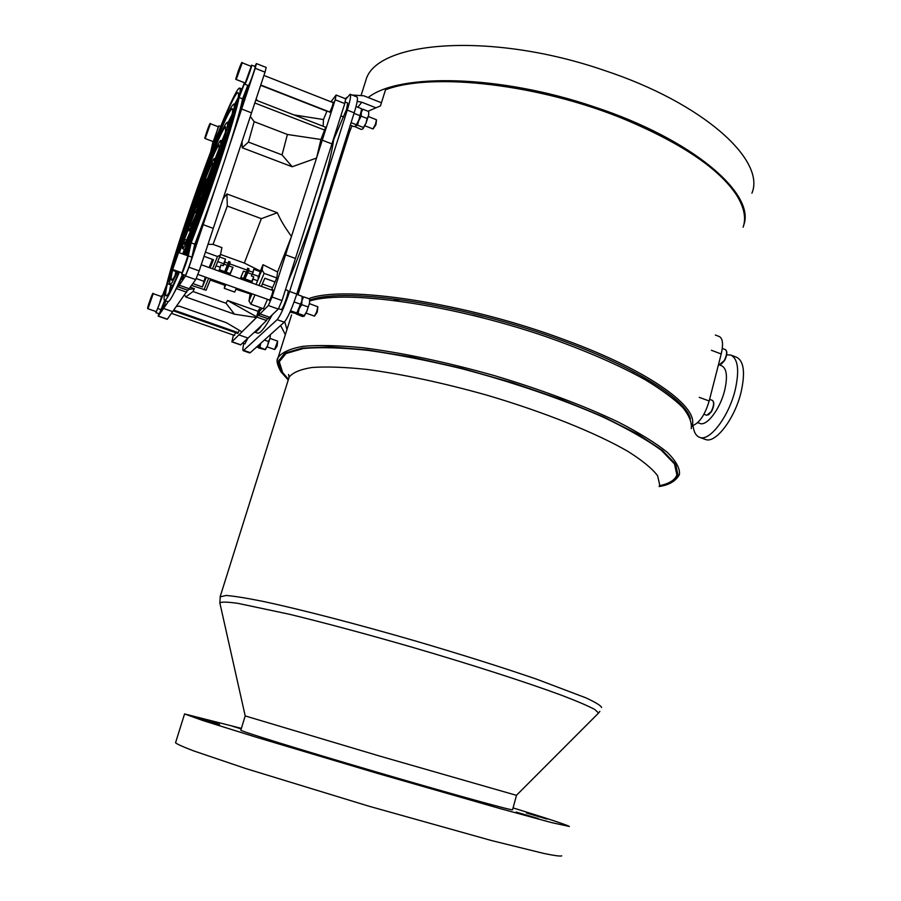 <?xml version="1.0" encoding="UTF-8"?>
<svg xmlns="http://www.w3.org/2000/svg" width="901" height="901" viewBox="0 0 901 901"><rect width="100%" height="100%" fill="white"/><g stroke="black" fill="none" stroke-linecap="round" stroke-linejoin="round"><path stroke-width="1.35" d="M398.828 300.979L394.064 300.36M743.145 227.221C746.31 217.873 744.113 207.174 736.567 195.1C719.358 169.005 682.598 143.98 626.263 120.013C540.262 84.018 431.714 71.9 385.504 89.807L386.202 89.481C431.928 71.382 540.251 83.32 626.071 119.247C679.591 141.93 715.45 165.818 733.673 190.888M690.448 418.852C685.898 399.582 637.379 368.16 564.263 341.366C465.84 304.425 345.871 286.518 309.899 300.067M308.694 298.659C344.362 284.671 465.58 302.556 565.073 339.936C650.95 371.37 700.539 408.243 691.754 426.466L691.675 426.68M472.834 315.282L482.733 317.76M385.504 89.807L380.459 105.901L367.98 111.24M349.408 132.346L351.987 125.813M630.813 372.079L633.921 373.543M718.491 364.601L721.633 365.783C726.769 368.385 727.771 376.584 724.663 390.381C720.203 408.84 706.88 426.455 699.964 423.47L699.672 423.369M692.959 425.362C693.77 432.041 696.034 436.061 699.773 437.402C709.65 441.693 728.808 416.611 735.16 390.122C739.563 370.424 738.088 358.722 730.734 355.039L726.668 354.848M705.123 439.339L705.539 439.485C715.507 443.799 734.732 418.785 741.05 392.307C745.431 372.62 743.911 360.918 736.489 357.201L731.162 355.197M715.338 335.026L719.189 336.49C722.793 338.325 723.469 344.159 721.217 353.98L709.166 400.99C705.168 414.246 699.942 422.321 693.5 425.227L692.036 425.61M329.293 111.859L329.676 112.287C331.872 108.041 333.043 104.617 333.224 102.016L332.739 102.5M269.106 299.909L269.399 300.506C271.584 296.418 272.778 292.87 272.98 289.863L272.485 290.359M234.125 335.318L235.814 332.751M176.675 306.464L179.175 306.115L226.534 322.783L241.975 331.872L256.391 317.535L234.463 314.19L185.797 296.981L184.75 295.168M259.364 311.983L256.92 317.118L231.962 341.738L233.37 335.048M240.59 344.914L258.182 328.707L266.505 320.519L267.428 318.582M179.085 283.657L173.521 293.951M168.318 301.61L158.204 316.15L167.237 319.303L187.611 290.257M237.999 98.851L234.902 104.448M170.987 285.009L169.906 291.226M268.07 318.729L278.274 309.077L282.013 300.585L344.779 103.559L345.646 98.795L336.118 95.033M188.714 289.401L194.368 288.669L190.257 287.205M194.368 288.669L192.994 291.507L185.797 296.981M256.391 317.535L258.103 311.318L227.514 300.45L226.038 303.243L192.994 291.507M258.103 311.318L259.398 308.942L261.053 309.527M178.691 283.173L178.274 284.412L178.849 283.567M187.994 290.313L195.708 279.603L199.189 270.897L265.018 72.159L266.2 67.451L256.425 63.588M191.553 285.403L206.092 290.212L210.383 279.648L214.686 281.191L214.956 280.526M205.405 252.122L217.513 256.503L212.523 268.791M208.672 278.274L203.986 289.818M204.02 256.312L213.436 259.713L210.113 267.924M206.273 277.418L202.398 286.98L205.304 277.069M192.859 283.578L202.398 286.98M196.26 278.567L203.637 281.202M183.286 274.636L182.081 279.738L183.995 274.895M216.274 185.369L188.985 267.237L185.527 275.965L178.207 286.833L182.193 275.188M254.769 66.404L256.413 63.588L255.197 68.285L229 147.122M158.204 316.15L158.722 313.717M161.921 307.624L161.279 309.629L164.714 304.538L165.728 300.821M244.441 95.483L240.522 110.992L250.028 82.791L244.959 93.929L244.441 95.483L245.658 95.911M245.106 92.352L247.921 85.426M202.049 226.928L193.884 251.109L196.013 242.448L202.049 226.928M179.254 285.2L189.176 288.725M213.278 228.381L203.142 224.676M241.637 109.021L251.548 112.85M172.744 311.678L163.486 308.435M247.843 86.552L248.642 86.947M196.801 242.707L196.013 242.448M209.145 267.586L212.467 259.364M205.439 277.114L203.739 282.531L205.743 277.226M212.591 259.409L211.217 264.016L213.019 259.567M214.506 269.512L220.418 254.972L217.513 256.503M210.654 278.983L210.383 279.648M216.037 265.75L220.362 267.315L218.83 271.066M220.362 267.315L220.846 264.905L223.234 265.761L223.639 263.745L217.715 261.605M219.607 256.954L225.543 259.105L223.639 263.745M220.418 254.972L221.916 247.606L213.041 244.385L208.007 244.284M223.133 198.772L226.928 193.963L227.3 206.047L213.041 244.385M226.928 193.963L277.35 212.737C280.414 219.889 285.121 227.784 291.485 236.411L316.566 158.035L292.206 166.764L242.223 147.753L242.065 141.592M277.35 212.737L261.346 218.65L244.34 263.069L260.389 271.032L263.002 264.703L277.621 271.978L291.485 236.411M244.396 280.256L248.665 270.694L253.147 272.316L253.654 269.275L260.288 271.674L258.024 278.172L262.146 270.086L263.002 264.703M260.389 271.032L260.288 271.674M244.34 263.069L220.531 254.442M224.946 262.123L228.302 263.34L227.469 265.367L224.112 264.151L225.543 259.105M228.302 263.34L228.674 261.448L230.104 261.966L229.744 263.858L247.234 270.187L247.561 268.284L248.991 268.791L244.205 280.188M248.665 270.694L248.991 268.791M252.066 274.242L251.368 275.909L253.733 276.765L251.784 281.36L246.153 279.321L245.579 280.684M251.447 282.79L251.784 281.36M252.032 293.794L251.762 294.447L247.505 292.926L247.629 292.217M247.505 292.926L247.775 292.273M251.751 282.903L253.733 276.765M253.327 279.186L257.607 280.729L256.03 284.446M258.61 278.386L258.024 278.172M252.381 274.118L258.328 276.269M253.147 272.316L252.291 274.321L247.82 272.71M258.97 285.493L264.151 273.375L262.146 270.086M264.151 273.375L276.776 277.947L277.621 271.978M258.925 311.825L259.398 308.942M173.386 310.845L237.785 333.438L239.238 330.397M323.121 126.241L323.47 119.551L327.04 110.981M316.566 158.035L320.936 139.486L325.666 127.232L255.783 100.067M271.539 290.021L276.776 277.947M250.095 294.3L248.98 300.957L250.94 304.268L263.43 308.716L267.496 299.335M330.971 101.802L336.096 95.033L335.195 99.786L272.068 297.026L268.352 305.529L258.497 315.418L259.646 311.104L262.18 308.266M247.91 338.044L238.866 334.868M322.265 140.173L331.917 143.912M295.438 258.452L285.561 254.837M259.984 313.863L269.647 317.31M251.762 294.447L249.825 298.986L251.176 294.244M248.98 300.957L249.825 298.986M250.737 294.086L235.904 289.232M236.344 288.185L234.71 292.082L224.281 288.354L224.878 285.279L210.226 280.042M224.878 285.279L225.306 284.232M225.261 273.375L226.252 270.987M227.277 265.299L224.124 272.969M225.115 270.57L226.376 271.032L230.104 261.966M225.554 273.487L229.744 263.858M247.234 270.187L246.39 272.192L243.484 271.145L240.466 278.364L241.997 279.4M226.939 273.983L229.98 274.591L232.976 267.349L228.91 265.885M224.281 288.354L225.903 284.446M227.12 273.566L227.311 272.541L230.172 273.577L232.773 267.282M226.748 273.915L227.311 272.541M229.98 274.591L230.172 273.577M246.176 272.113L242.966 279.749M240.86 277.418L242.358 277.959L242.166 278.983M250.838 296.609L250.253 296.406M250.94 304.268L254.96 294.841M259.578 276.123L257.607 280.729M261.346 286.349L264.815 278.263L275.03 281.957M272.564 287.656L262.36 283.984M223.234 265.761L224.112 264.151M219.382 269.692L223.493 271.167L223.121 272.609M218.999 270.649L223.29 272.192M292.206 166.764L282.058 154.904L287.408 134.474L320.936 139.486M250.343 116.499L254.172 121.669L287.408 134.474M254.172 121.669L248.439 142.076L242.223 147.753M282.058 154.904L248.439 142.076M256.143 98.964L257.472 100.721M293.963 114.9L323.47 119.551M226.038 303.243L234.463 314.19M227.514 300.45L256.751 316.87M245.793 280.763L251.616 282.373M246.153 279.321L245.973 280.346M227.3 206.047L261.346 218.65M164.692 300.45L159.353 313.717L155.907 312.737L165.964 287.419C164.016 295.798 163.565 300.146 164.646 300.438C166.426 300.472 171.37 290.967 179.479 271.911M161.955 297.015L161.898 295.528L161.302 296.519M156.042 311.577L155.907 312.737M251.649 65.176L255.174 66.561C256.03 66.156 250.501 82.115 248.766 85.054L248.327 85.595L244.802 84.21L245.218 83.669C246.93 80.718 252.471 64.748 251.627 65.165L250.94 66.257M245.004 82.937L244.802 84.21M215.891 138.484L214.934 138.123L218.279 126.759M211.78 149.848L210.778 154.375C223.099 122.536 230.791 105.755 233.843 104.043C234.553 104.144 234.497 106.363 233.663 110.699L237.796 99.977C238.697 95.191 238.754 92.735 237.965 92.623C237.211 92.566 235.814 94.447 233.753 98.243C228.527 108.154 221.207 125.352 211.78 149.848L212.433 150.095M234.62 104.347L238.213 97.59M244.441 82.712L239.452 95.664C240.387 90.708 240.443 88.163 239.621 88.05C238.833 87.994 237.346 89.987 235.172 94.019C229.687 104.46 222.018 122.468 212.185 148.046L213.83 140.59M196.7 207.579L199.391 202.714L200.506 197.702L197.139 207.737M190.539 223.594L195.145 211.622L195.157 212.704L195.686 212.095L198.93 204.786L197.544 211.037L191.294 225.216L190.415 226.207L190.539 223.594L191.913 224.101M184.468 239.351L189.019 227.559L188.838 230.701L189.829 229.597L197.071 213.132L195.652 219.495L185.415 242.786L184.131 244.205L184.468 239.351L186.834 240.207M179.31 252.753L182.959 243.27L182.565 248.699L183.95 247.189C186.237 243.428 189.976 234.902 195.179 221.635L193.738 228.133L182.869 254.037M183.376 254.217L193.242 230.318L191.778 236.94L184.637 254.679M177.351 271.156L173.578 278.184L171.629 280.188C170.785 279.974 171.1 276.686 172.553 270.311L175.875 271.505L175.019 275.74M169.793 284.479L167.417 283.635L171.077 274.129C169.523 280.943 169.185 284.457 170.075 284.682L172.091 282.632L177.902 271.347M185.02 254.814L191.271 239.17L190.021 244.802L185.933 255.141M203.817 182.847C197.871 198.772 193.602 211.667 191.012 221.533L202.5 188.771L203.817 182.847M205.349 178.86L204.031 184.761L207.917 177.587L212.67 165.255L212.704 163.081C211.78 163.453 209.325 168.712 205.349 178.86L206.352 179.243M207.489 179.569L199.11 206.948C205.349 190.28 209.719 177.035 212.242 167.214L207.489 179.569L208.548 179.975M204.245 180.898C197.375 199.279 192.454 214.134 189.492 225.487L184.953 237.267C189.075 221.477 195.934 200.754 205.541 175.109L204.245 180.898M207.05 171.156C213.582 154.42 217.614 145.692 219.157 144.971L219.056 148.676L214.258 161.121L214.314 158.553C213.244 159.015 210.395 165.131 205.777 176.923L207.05 171.156L207.94 171.483M213.841 163.081L218.639 150.613C216.161 161.831 206.126 192.262 197.24 215.384L198.648 209.043C205.901 189.683 210.958 174.366 213.841 163.081L215.102 163.554M198.648 209.043L199.515 209.359M204.29 187.014L203.592 186.755L202.511 191.654L206.295 181.146L203.592 186.755M202.049 190.764L197.161 205.541L202.049 190.764M172.316 269.072L167.935 281.472C174.13 255.839 193.118 198.704 210.293 153.722L209.291 158.272C195.889 193.388 181.09 237.154 174.073 262.518M233.291 112.569L237.425 101.813C233.269 122.964 210.857 191.102 191.654 240.601L192.893 234.981C209.809 191.339 229.428 131.692 233.291 112.569L234.688 113.098M192.893 234.981L193.692 235.274M178.544 252.483C183.669 233.021 196.26 195.461 207.635 165.671L208.874 160.108C195.123 196.598 184.142 228.989 175.954 257.269M211.183 156.515L210.372 156.211L209.145 161.741C218.875 136.659 224.923 123.505 227.289 122.266C227.863 122.356 227.807 124.169 227.12 127.705L232.019 114.968C232.818 110.823 232.875 108.706 232.199 108.604C229.327 110.192 222.051 126.061 210.372 156.211M232.131 114.393L228.066 122.57M226.737 129.598C223.437 145.331 208.154 191.733 194.853 226.162L193.388 232.762C209.392 191.429 227.919 135.139 231.647 116.837L226.737 129.598L228.257 130.183M194.853 226.162L195.776 226.5M207.219 167.541C195.754 197.567 183.049 235.825 179.006 252.652L183.455 241.164C187.949 223.887 195.461 201.238 205.957 173.206L207.219 167.541M209.561 163.926L208.728 163.61L207.478 169.253C214.641 150.861 219.078 141.254 220.779 140.432L220.655 144.509L225.498 131.918L225.655 126.816C223.459 127.942 217.817 140.207 208.728 163.61M223.178 137.954L221.86 140.849M220.249 146.424C217.603 158.576 206.532 192.161 196.767 217.513L195.337 223.989C207.748 191.834 221.961 148.688 225.104 133.821L220.249 146.424L221.657 146.964M196.767 217.513L197.668 217.851M200.495 200.72L201.317 201.024M200.957 198.659L205.901 183.691L200.957 198.659M213.019 141.536L210.699 151.92C192.78 198.851 172.981 258.396 166.482 285.245L160.423 300.979M182.543 274.377C174.681 292.622 169.861 301.711 168.07 301.644L167.901 301.587M186.282 255.265L189.514 247.065L187.588 255.738M194.774 244.171L191.147 242.865C211.284 191.012 234.812 119.416 239.092 97.499L242.594 98.851C238.438 120.813 214.967 192.375 194.774 244.171L191.947 257.179C191.102 261.425 185.752 275.931 185.246 275.334L185.234 275.334M167.417 283.635C165.581 291.564 165.176 295.663 166.189 295.933C167.777 295.99 172.068 287.937 179.051 271.764M169.287 292.307L170.717 284.907M172.553 270.311L172.846 269.545M181.698 272.71L181.574 274.028C182.047 274.614 187.397 260.096 188.264 255.85L191.147 242.865M244.734 82.836L239.092 97.499M161.707 296.936L161.358 297.837M176.179 270.739L175.875 271.505M184.435 249.374L182.655 253.958M242.594 98.851L247.798 85.381M202.669 193.895L202.061 193.67M345.229 102.05L347.707 103.018L346.558 109.381L333.618 139.768C330.205 166.944 308.401 235.15 287.937 281.99M247.989 337.976L244.914 343.855L242.651 343.067M307.917 219.551L319.99 181.664M254.656 332.007C256.312 331.928 258.7 329.653 261.842 325.171M272.26 314.809C265.198 327.604 260.288 333.708 257.54 333.145L257.236 333.032M285.493 289.66L287.881 290.527C289.66 290.426 282.61 310.462 281.18 309.595L278.6 308.671M274.805 349.419L277.069 346.074L277.666 341.276M274.614 349.498L277.643 341.164L270.018 338.393M153.215 293.67C153.125 292.341 152.1 294.436 150.14 299.965C146.931 309.707 146.942 310.44 150.163 302.162C153.384 292.397 153.373 291.665 150.14 299.965C147.91 306.115 147.19 309.043 147.967 308.75L153.215 293.67L161.527 296.598L158.959 305.315L156.278 311.656L147.955 308.75M148.845 304.718L151.458 297.398L148.845 304.718M314.629 315.981L317.22 312.196L317.862 306.948M314.359 316.105L316.555 312.129L317.828 306.779L309.403 303.637M178.623 252.505C178.511 250.996 177.317 253.418 175.019 259.792C170.368 274.411 172.744 267.101 172.677 269.489L178.623 252.505L187.937 255.861L182.002 272.823L172.665 269.478M173.679 264.962L176.641 256.684L173.679 264.962M210.451 123.764L218.493 126.838L213.244 141.615L205.18 138.563L210.44 123.764C210.372 122.356 209.269 124.665 207.129 130.69C204.11 139.846 204.29 140.06 207.658 131.332C210.676 122.153 210.496 121.939 207.129 130.69C203.367 142.426 205.18 136.592 205.191 138.563M206.092 134.643L208.683 127.368L206.092 134.643M373.183 128.843L375.931 124.755L376.528 119.957M372.924 128.944L375.345 124.496L376.505 119.799L368.329 116.488M242.223 62.822L251.199 66.359L245.23 83.027L236.231 79.513L242.211 62.822C242.132 61.223 240.837 63.915 238.303 70.931C234.992 81.067 235.296 81.113 239.204 71.055C242.515 60.896 242.223 60.851 238.303 70.931C233.945 84.221 236.535 77.317 236.253 79.513M237.29 75.087L240.218 66.888L237.29 75.087M345.86 139.137L347.099 139.621M381.438 102.77L363.835 95.799L352.111 95.022M375.616 107.681L361.797 102.218L357.179 101.362M347.268 97.184L345.331 98.671M243.822 343.472C242.774 348 242.594 350.421 243.281 350.714L277.159 319.675C280.583 315.508 284.739 306.103 289.615 291.474L296.789 294.064L354.194 112.828L347.268 110.102C350.286 100.371 351.232 95.078 350.129 94.245L345.781 99.144M289.615 291.474L347.268 110.102M350.207 94.267L356.976 96.948C358.125 97.804 357.201 103.097 354.194 112.828M296.789 294.064C291.924 308.671 287.746 318.053 284.265 322.198L277.159 319.675M243.912 350.41L250.332 352.64L284.265 322.198M250.332 352.64L249.611 352.922M256.425 347.178L258.61 347.335L257.281 346.401M258.553 346.851L260.58 343.72M260.783 343.258L258.643 347.313L260.783 343.258L259.882 347.313L258.508 347.91L265.39 349.701L259.882 347.313M350.298 125.16L354.014 126.613L355.76 125.903L358.654 120.407L361.324 112.4L361.402 108.649L356.03 106.532M359.803 115.61L354.037 113.346M356.086 124.631L351.086 122.671M363.407 127.492L365.975 123.279L367.135 118.493L361.233 116.173L355.399 126.883L361.29 129.451L363.058 128.753L363.407 127.492L357.517 125.194L355.76 125.903L358.654 120.407L361.324 112.4L361.436 108.942M290.021 312.073L296.452 313.616L299.166 308.795L301.925 300.472L302.117 296.294L296.699 294.334M302.117 296.294L301.734 304.662L299.166 308.795L301.925 300.472L302.173 297.015M300.247 304.133L294.131 301.936M296.587 312.917L290.584 310.766M304.178 315.62L306.745 311.509L309.505 303.198L309.685 299.019L303.592 296.823L296.587 313.525L299.166 308.795L298.073 313.447L296.192 313.965L302.364 316.476L304.11 316.251L304.178 315.62L298.073 313.447M270.401 334.631L270.063 338.179L270.311 334.71M265.344 349.228L267.597 345.601L268.521 341.502L264.376 340.037M268.521 341.502L270.063 338.179L267.597 345.601L265.423 349.678M309.685 299.019L309.505 303.198L306.745 311.509L304.155 316.217M302.263 296.936L303.592 296.823M307.849 306.858L301.734 304.662M367.135 118.493L368.633 115.283L368.7 111.521L362.833 109.212L361.324 112.4L361.233 116.173M361.538 109.629L362.833 109.212M361.515 109.821L357.517 125.194M363.002 128.798L365.975 123.279L368.633 115.283L368.757 111.904M303.502 277.339L301.97 277.688M280.616 325.464L285.358 334.643M284.705 321.747L286.98 329.496M364.792 83.737L365.885 80.268C375.728 41.007 490.595 31.231 603.997 70.312C703.613 103.074 765.861 160.344 751.93 193.163M368.205 97.533C398.929 72.947 499.503 74.67 593.691 106.69C692.441 138.991 755.522 193.67 743.798 224.923M547.02 819.077L526.488 813.017L547.02 819.077M241.209 728.92L232.604 726.274L241.299 728.661M219.596 724.381L198.502 718.21L219.596 724.381M289.379 746.659L266.673 740.003L289.379 746.659M429.45 788.082L406.205 781.257L429.45 788.082M538.449 818.626L516.172 812.06L538.449 818.626M241.389 728.368L184.581 713.941L203.119 720.609L255.343 736.95L378.037 773.554L500.348 808.648L551.862 822.669L569.342 826.454C566.639 824.832 547.898 818.649 513.108 807.915M240.849 730.114L240.815 730.204C240.804 731.263 300.81 749.846 374.929 771.56C449.047 793.274 511.137 810.438 512.545 809.796L516.487 795.335M245.207 715.923L380.064 756.187L516.431 795.324L598.118 713.502L598.512 713.006L594.818 709.492C588.184 705.945 577.023 701.169 561.346 695.178C526.488 682.305 470.772 664.341 411.295 646.974C365.75 633.865 325.205 622.974 289.649 614.313L237.965 603.366C227.469 601.879 221.421 601.722 219.844 602.882L220.002 603.614M291.597 314.922L278.071 357.641C281.788 352.404 290.145 348.619 303.13 346.299C318.774 344.948 338.562 345.421 362.472 347.707C401.914 352.696 445.691 361.943 493.838 375.458C540.656 389.412 584.163 405.765 618.266 422.04C639.079 432.75 655.32 442.751 667.01 452.065C675.885 460.749 680.03 468.182 679.455 474.343M309.899 300.923C346.389 289.671 450.128 303.964 544.801 336.242C584.873 350.252 618.458 364.815 645.533 379.94C661.582 389.671 673.959 398.816 682.665 407.376C689.197 415.451 692.058 422.535 691.258 428.628M175.627 742.458L175.537 742.762C177.08 744.17 183.128 746.884 193.692 750.905L245.748 768.542L368.689 806.136L491.721 840.599L543.776 853.438C554.295 855.601 560.287 856.412 561.74 855.871M699.266 397.352L709.166 400.99M721.217 353.98L711.407 350.286M693.5 425.227L692.25 424.765M724.258 360.58C726.927 354.994 727.321 351.345 725.44 349.633C727.558 351.311 727.265 354.971 724.562 360.591L719.708 364.421L724.258 360.58M726.488 351.03C727.208 353.451 726.566 356.616 724.562 360.524M724.505 360.625L721.374 364.038M719.629 364.398L718.649 364.027M711.204 411.622C713.93 405.912 714.302 402.161 712.331 400.359C714.538 402.128 714.268 405.878 711.508 411.622L706.789 415.293L711.204 411.622M713.423 401.79C714.2 404.312 713.558 407.567 711.508 411.554M711.441 411.667L708.479 414.888M706.711 415.26L703.929 414.246M256.92 317.118L266.505 320.519M176.945 288.77L186.766 292.251M188.084 290.336L178.207 286.833M195.708 279.603L185.527 275.965M188.985 267.237L199.189 270.897M265.018 72.159L255.197 68.285M158.328 316.026L167.372 319.179M246.176 94.346L244.959 93.929M195.517 243.968L196.294 244.216M231.962 341.738L240.792 344.824M344.779 103.559L335.195 99.786M272.068 297.026L282.013 300.585M278.274 309.077L268.352 305.529M268.216 318.774L258.587 315.361M324.844 130.172L254.814 102.984M326.928 111.262L260.659 85.325M173.927 310.124L238.236 332.694M191.947 257.179L188.264 255.85M161.133 309.685L157.833 308.525M340.848 115.88L343.686 116.984M175.301 261.853C178.86 250.962 178.758 250.275 175.019 259.803C171.46 270.672 171.562 271.359 175.301 261.853M357.832 107.242L361.797 102.218M679.422 474.467L679.253 474.951C675.457 481.314 668.756 485.166 659.138 486.517M659.183 486.371C669.905 484.242 676.178 480.515 678.025 475.165L675.671 464.218L662.404 450.41L638.178 434.372L603.794 416.994L561.019 399.38L512.556 382.767L461.762 368.363L412.253 357.179L367.45 349.926L330.16 346.908L302.319 348.09L284.93 353.091L278.172 361.357L281.529 372.181L288.286 379.873M288.466 379.31L282.599 372.462L279.287 361.706L286.045 353.496L303.355 348.529C320.069 346.975 341.659 347.595 368.137 350.376C396.947 354.453 428.189 360.569 461.853 368.712C512.86 382.137 562.787 399.278 602.983 417.028C627.67 428.797 647.109 439.868 661.289 450.252L674.5 463.97L676.876 474.861C675.142 479.985 669.297 483.634 659.329 485.785M659.633 484.625L657.584 475.694C652.2 468.599 642.424 460.569 628.256 451.592C596.496 433.099 544.103 411.994 486.675 395.1C442.537 382.745 402.432 374.163 366.347 369.365C344.452 367.09 326.331 366.47 311.983 367.495C300.089 369.41 292.465 372.665 289.097 377.271L288.557 379.006M277.44 359.679L278.071 357.641C276.078 359.961 277.035 364.691 280.966 371.82L288.241 380.019M220.092 596.879L226.095 595.46C234.091 596.079 246.446 598.061 263.193 601.429C300.01 609.267 356.661 623.931 416.104 641.174C461.515 654.531 501.564 667.157 536.241 679.039L585.875 697.836C595.606 702.352 600.854 705.584 601.62 707.544M297.972 294.796L350.421 129.136M705.539 439.485L699.773 437.402M699.964 423.47L697.689 422.648M725.44 349.633L722.298 348.45M712.331 400.359L709.583 399.346M188.016 290.404L178.139 286.901M248.214 85.955L248.867 86.271M231.782 341.839L240.601 344.925M268.126 318.83L258.497 315.418M226.365 322.727L227.671 323.56M220.689 126.478L218.875 125.791M242.031 88.985L239.79 88.118M214.37 158.576L215.136 158.858M188.838 230.701L190.821 231.422M233.99 104.099L235.927 104.843M170.075 284.682L172.778 285.64M227.401 122.311L228.967 122.908M220.869 140.466L222.04 140.916M182.565 248.699L184.919 249.554M195.157 212.704L196.666 213.255M168.07 301.644L164.646 300.438M185.246 275.334L181.574 274.028M254.566 332.097L257.54 333.145M171.528 313.379L234.587 335.476M267.056 346.851L274.625 349.509M201.238 264.736L273.071 290.572M197.95 274.433L269.692 300.112M306.036 313.12L314.37 316.105M214.675 138.585L215.699 138.968M263.937 75.447L333.28 102.703M260.761 85.032L329.822 112.073M364.86 125.78L372.946 128.944M243.281 350.714L249.667 352.944M355.298 126.219L355.399 126.883M302.263 276.765L303.626 276.922M365.885 80.268L361.233 94.965M599.863 711.385L598.455 713.153M289.176 376.517L288.568 374.478L289.097 377.271L220.261 596.338L219.844 602.882L245.218 715.98M240.815 730.204L245.185 715.957M175.537 742.762L184.581 713.941"/></g></svg>
